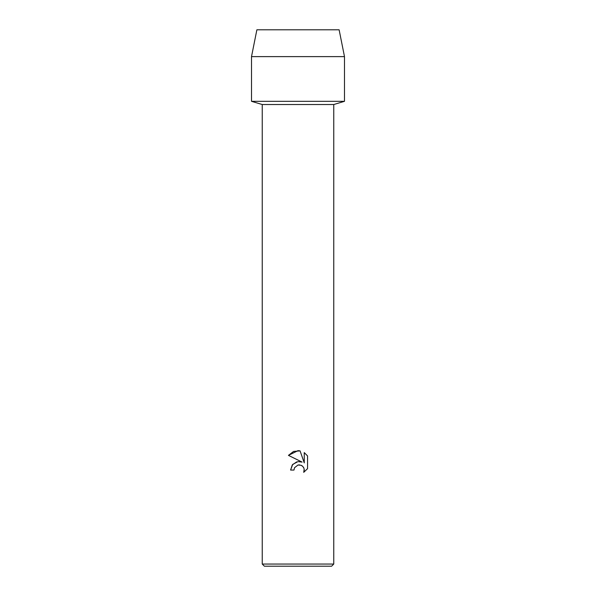 <?xml version="1.0" encoding="UTF-8"?>
<svg xmlns="http://www.w3.org/2000/svg" width="596" height="596" viewBox="0 0 596 596"><rect width="100%" height="100%" fill="white"/><g stroke="black" fill="none" stroke-linecap="round" stroke-linejoin="round"><path stroke-width="0.89" d="M339.124 29.8L256.876 29.8L339.124 29.8L344.488 56.62L344.488 101.32L298 101.32L344.488 101.32L333.76 104.524L333.76 564.054L262.24 564.054L264.386 566.2L331.614 566.2L333.76 564.054M262.24 564.054L262.24 104.524L333.76 104.524M293.977 470.065L290.595 470.065L292.696 464.418L298 461.602L302.098 462.101L288.434 455.366L298 450.65L300.071 450.874L304.251 462.891L304.251 452.602L307.566 455.947L307.566 468.65L303.714 472.33L304.258 470.028L303.871 468.061L302.753 466.392L301.092 465.282L298 465.014L294.521 467.726L293.977 470.065L294.521 467.726M304.191 469.186L303.714 472.33L307.566 468.65M302.098 462.101L299.803 461.565M296.726 461.863L292.293 464.917L290.595 470.065M298.663 464.91L299.714 464.925M301.278 465.364L301.665 465.558M302.03 465.789L302.403 466.079M303.431 467.227L303.736 467.771M307.566 455.947L304.251 452.602M300.071 450.874L293.582 451.44L288.434 455.366M256.876 29.8L251.512 56.62L251.512 101.32L298 101.32L251.512 101.32L262.24 104.524M251.512 56.62L344.488 56.62"/></g></svg>
